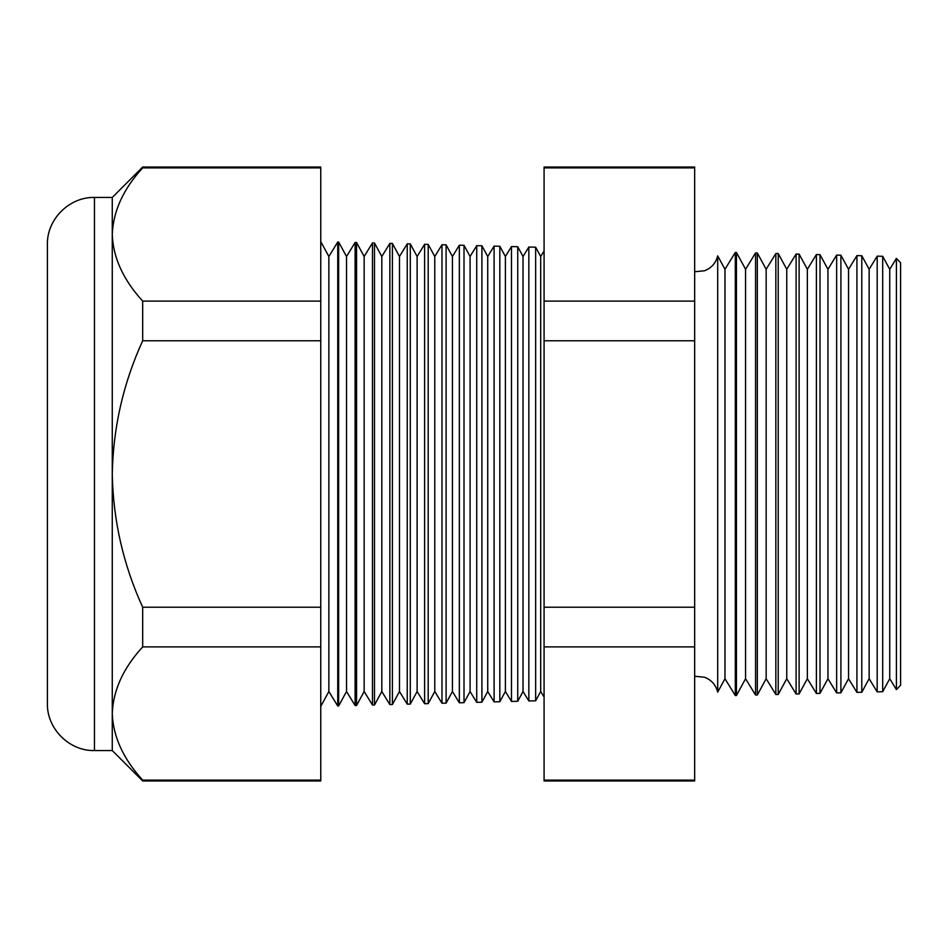 <?xml version="1.0" encoding="UTF-8"?>
<svg xmlns="http://www.w3.org/2000/svg" width="948" height="948" viewBox="0 0 948 948"><rect width="100%" height="100%" fill="white"/><g stroke="black" fill="none" stroke-linecap="round" stroke-linejoin="round"><path stroke-width="1.42" d="M717.695 692.135L724.971 678.721L724.971 269.279L717.695 255.865L717.695 692.135C715.859 684.93 711.474 679.965 704.554 677.251L694.659 676.244M896.405 258.389L900.6 262.809L900.6 685.191L896.405 689.611L896.405 258.389L889.734 269.279L889.734 678.721L882.683 691.708L877.184 691.85L877.184 256.15L869.138 269.279L869.138 678.721L861.791 692.253L856.921 692.384L856.921 255.616L848.543 269.279L848.543 678.721L840.9 692.798L836.646 692.917L836.646 255.083L827.948 269.279L827.948 678.721L820.008 693.355L816.382 693.45L816.382 254.55L807.352 269.279L807.352 678.721L799.117 693.9L796.107 693.972L796.107 254.028L786.757 269.279L786.757 678.721L778.225 694.446L775.843 694.505L775.843 253.495L766.162 269.279L766.162 678.721L757.334 694.991L755.568 695.038L755.568 252.962L745.566 269.279L745.566 678.721L736.442 695.536L735.304 695.571L735.304 252.429L724.971 269.279M889.734 269.279L882.683 256.292L882.683 691.708M869.138 269.279L861.791 255.747L861.791 692.253M848.543 269.279L840.9 255.202L840.9 692.798M827.948 269.279L820.008 254.645L820.008 693.355M807.352 269.279L799.117 254.1L799.117 693.9M786.757 269.279L778.225 253.554L778.225 694.446M766.162 269.279L757.334 253.009L757.334 694.991M745.566 269.279L736.442 252.464L736.442 695.536M544.081 250.983L540.692 256.505L540.692 691.495L535.644 700.797L528.842 700.975L528.842 247.025L523.035 256.505L523.035 691.495L517.738 701.271L511.47 701.425L511.47 246.575L505.391 256.505L505.391 691.495L499.833 701.733L494.098 701.887L494.098 246.113L487.734 256.505L487.734 691.495L481.916 702.207L476.726 702.338L476.726 245.662L470.078 256.505L470.078 691.495L464.01 702.669L459.353 702.8L459.353 245.2L452.433 256.505L452.433 691.495L446.105 703.143L441.981 703.25L441.981 244.75L434.776 256.505L434.776 691.495L428.2 703.606L424.609 703.7L424.609 244.3L417.12 256.505L417.12 691.495L410.294 704.08L407.237 704.163L407.237 243.837L399.475 256.505L399.475 691.495L392.389 704.554L389.853 704.613L389.853 243.387L381.819 256.505L381.819 691.495L374.484 705.016L372.481 705.063L372.481 242.937L364.162 256.505L364.162 691.495L356.566 705.49L355.109 705.525L355.109 242.475L346.518 256.505L346.518 691.495L338.661 705.952L337.737 705.976L337.737 242.024L328.861 256.505L328.861 691.495L320.756 706.426M540.692 256.505L535.644 247.203L535.644 700.797M523.035 256.505L517.738 246.729L517.738 701.271M505.391 256.505L499.833 246.267L499.833 701.733M487.734 256.505L481.916 245.793L481.916 702.207M470.078 256.505L464.01 245.331L464.01 702.669M452.433 256.505L446.105 244.857L446.105 703.143M434.776 256.505L428.2 244.394L428.2 703.606M417.12 256.505L410.294 243.92L410.294 704.08M399.475 256.505L392.389 243.446L392.389 704.554M381.819 256.505L374.484 242.984L374.484 705.016M364.162 256.505L356.566 242.51L356.566 705.49M346.518 256.505L338.661 242.048L338.661 705.952M94.468 750.555C69.323 751.207 46.748 728.633 47.4 703.487L47.4 244.513C46.748 219.367 69.323 196.793 94.468 197.445L94.468 750.555L112.267 750.555L142.686 780.974L142.686 780.121C123.228 758.755 113.085 736.56 112.267 713.5L112.267 750.555M112.267 234.5L112.267 474C113.156 520.369 123.287 564.771 142.686 607.23L142.686 646.891C123.335 667.985 113.191 690.191 112.267 713.5L112.267 474C113.168 427.56 123.299 383.146 142.686 340.77L142.686 301.108C123.228 279.755 113.085 257.548 112.267 234.5L112.267 197.445L142.686 167.026L142.686 167.879C123.335 188.984 113.191 211.191 112.267 234.5M142.686 167.026L320.756 167.026L320.756 167.879L142.686 167.879M320.756 167.879L320.756 301.108L142.686 301.108M320.756 301.108L320.756 340.77L142.686 340.77M320.756 340.77L320.756 607.23L142.686 607.23M320.756 607.23L320.756 646.891L142.686 646.891M320.756 646.891L320.756 780.121L142.686 780.121M320.756 780.121L320.756 780.974L142.686 780.974M694.659 167.026L694.659 780.974L544.081 780.974L544.081 167.026L694.659 167.026M694.659 780.121L544.081 780.121M694.659 646.891L544.081 646.891M694.659 607.23L544.081 607.23M694.659 340.77L544.081 340.77M694.659 301.108L544.081 301.108M694.659 167.879L544.081 167.879M717.695 255.865C715.859 263.07 711.474 268.035 704.554 270.749L694.659 271.756M328.861 256.505L320.756 241.574M535.644 247.203L528.842 247.025M94.468 197.445L112.267 197.445M882.683 256.292L877.184 256.15M338.661 242.048L337.737 242.024M356.566 242.51L355.109 242.475M374.484 242.984L372.481 242.937M392.389 243.446L389.853 243.387M410.294 243.92L407.237 243.837M428.2 244.394L424.609 244.3M446.105 244.857L441.981 244.75M464.01 245.331L459.353 245.2M481.916 245.793L476.726 245.662M499.833 246.267L494.098 246.113M517.738 246.729L511.47 246.575M736.442 252.464L735.304 252.429M757.334 253.009L755.568 252.962M778.225 253.554L775.843 253.495M799.117 254.1L796.107 254.028M820.008 254.645L816.382 254.55M840.9 255.202L836.646 255.083M861.791 255.747L856.921 255.616M328.861 691.495L337.737 705.976M346.518 691.495L355.109 705.525M364.162 691.495L372.481 705.063M381.819 691.495L389.853 704.613M399.475 691.495L407.237 704.163M417.12 691.495L424.609 703.7M434.776 691.495L441.981 703.25M452.433 691.495L459.353 702.8M470.078 691.495L476.726 702.338M487.734 691.495L494.098 701.887M505.391 691.495L511.47 701.425M523.035 691.495L528.842 700.975M540.692 691.495L544.081 697.017M724.971 678.721L735.304 695.571M745.566 678.721L755.568 695.038M766.162 678.721L775.843 694.505M786.757 678.721L796.107 693.972M807.352 678.721L816.382 693.45M827.948 678.721L836.646 692.917M848.543 678.721L856.921 692.384M869.138 678.721L877.184 691.85M889.734 678.721L896.405 689.611"/></g></svg>
